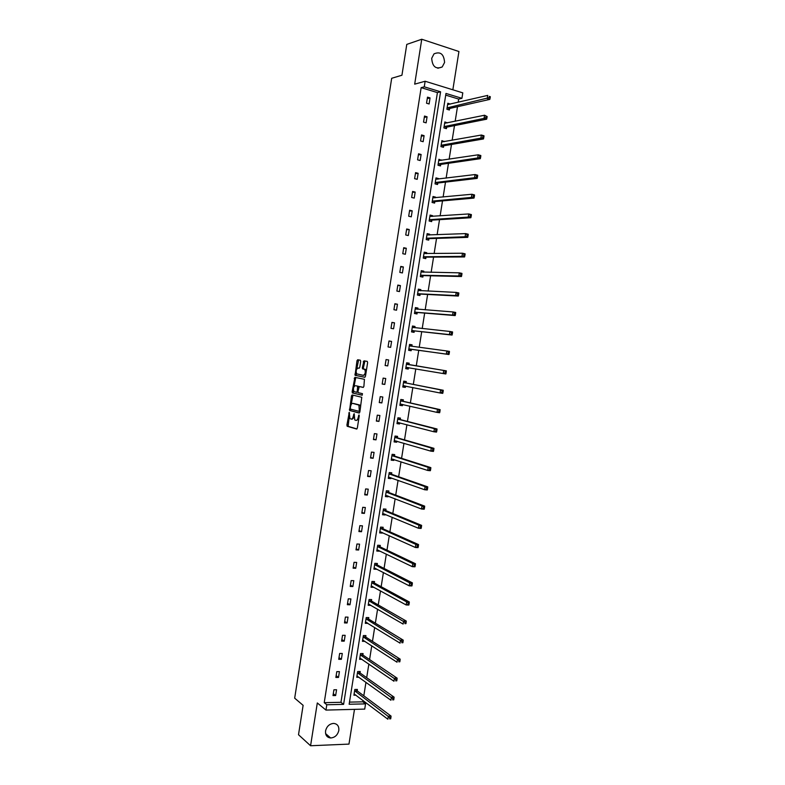 <?xml version="1.0" encoding="UTF-8"?>
<svg xmlns="http://www.w3.org/2000/svg" width="785" height="785" viewBox="0 0 785 785"><rect width="100%" height="100%" fill="white"/><g stroke="black" fill="none" stroke-linecap="round" stroke-linejoin="round"><path stroke-width="1.18" d="M349.276 412.341L346.911 425.019L347.245 426.294L356.625 429.032L357.332 428.041L359.255 415.844L359.01 414.941L358.264 417.218C357.813 419.416 357.047 420.485 355.988 420.417L354.751 419.916L354.202 413.695L353.358 415.893C352.916 418.071 352.171 419.131 351.13 419.072L349.914 418.582L349.276 412.341M444.575 62.457L442.2 66.97C435.842 69.541 432.349 66.656 431.701 58.316L434.007 53.861C440.405 51.211 443.927 54.077 444.575 62.457M338.826 730.462C337.638 735.094 334.91 737.596 330.642 737.979C326.933 737.488 325.235 735.143 325.549 730.933C326.717 726.361 329.396 723.848 333.605 723.407C337.403 723.839 339.14 726.194 338.826 730.462M452.847 89.784L458.931 51.516L421.751 39.25L406.777 44.402L401.94 75.232L391.686 78.284L294.679 698.169L303.118 705.332L298.506 734.731L310.575 745.75L348.972 744.101L354.486 709.355M360.688 361.443L360.335 360.207L357.685 359.756L356.979 360.796L355.075 375.299L364.76 377.291L365.476 376.241L367.615 362.641L367.262 361.394L363.975 360.835L362.356 367.665L362.542 368.813L364.77 369.47C365.741 372.276 365.27 374.239 363.367 375.348L356.665 373.866C355.703 371.109 356.164 369.166 358.038 368.037L359.079 368.234L359.785 367.194L360.688 361.443M349.482 702.124L362.847 701.829L365.555 703.88L364.731 709.1L325.961 710.082L317.307 702.958L310.575 745.75M325.961 710.082L326.805 704.753L343.594 704.371L440.581 91.796L424.263 86.821L425.136 81.247L462.787 92.856L461.923 98.311L445.978 93.444L349.148 704.253L365.555 703.88M324.225 702.663L340.955 702.3L437.422 92.601L421.152 87.655L324.225 702.663L326.805 704.753M421.152 87.655L424.263 86.821M421.751 39.25L414.686 84.152L425.136 81.247M352.161 394.953L351.464 395.964L349.58 410.467L359.137 413.028L359.854 412.017L361.787 397.279L352.161 394.953M352.131 391.725L354.918 377.369L364.446 379.302L363.887 386.377L363.17 387.407L359.275 386.563L357.97 391.411L358.323 392.677L362.474 393.668L362.111 395.208L352.475 392.981L352.131 391.725L353.152 391.872L353.407 390.243M358.048 360.757L357.018 360.6M355.281 378.36L354.261 378.213M352.524 395.944L351.494 395.807M447.332 122.892L444.85 121.95L443.898 127.935L446.42 128.661L446.626 127.317M441.386 160.366L438.933 159.276L437.981 165.252L440.503 165.92L440.709 164.585M435.449 197.742L435.547 197.123L433.026 196.505L432.084 202.461L434.605 203.079L434.811 201.745M429.532 235.009L429.66 234.205L427.138 233.626L426.196 239.572L428.718 240.131L428.934 238.807M423.635 272.189L423.792 271.178L421.26 270.658L420.318 276.585L422.85 277.095L423.066 275.771M417.748 309.261L417.934 308.054L415.402 307.583L414.46 313.49L417.002 313.961L417.208 312.636M411.889 346.156L412.096 344.841L409.554 344.419L408.622 350.306L411.163 350.718L411.369 349.403M406.071 382.835L406.277 381.52L403.735 381.147L402.793 387.025L405.345 387.388L403.716 387.064L405.57 386.063L405.345 387.388M400.262 419.416L400.468 418.101L397.916 417.777L396.984 423.645L399.536 423.959L397.926 423.537L399.496 422.772M399.712 422.83L399.536 423.959M394.472 455.899L394.678 454.593L392.117 454.319L391.195 460.167L393.746 460.432L392.157 459.912L393.432 459.353M393.893 459.5L393.746 460.432M388.693 492.283L388.899 490.988L386.338 490.762L385.415 496.591L387.976 496.807L386.397 496.198L387.397 495.806M388.094 496.081L387.976 496.807M382.933 528.58L383.139 527.275L380.578 527.098L379.655 532.917L382.216 533.084L380.656 532.377L381.382 532.142M382.295 532.554L382.216 533.084M377.183 564.778L377.389 563.483L374.828 563.345L373.905 569.154L376.466 569.272L375.377 568.34M371.452 600.878L371.658 599.583L369.087 599.505L368.175 605.284L370.746 605.363L369.401 604.43M365.741 636.88L365.938 635.595L363.367 635.556L362.454 641.325L364.937 641.355M360.04 672.794L360.236 671.509L357.666 671.518L356.753 677.278L358.951 677.259M362.847 701.829L363.062 700.505M363.808 695.804L365.957 682.293M366.693 677.681L368.862 664.051M369.578 659.537L371.766 645.79M372.463 641.365L374.671 627.5M375.358 623.172L377.585 609.189M378.252 604.95L380.499 590.86M381.157 586.709L383.414 572.491M384.061 568.438L386.338 554.112M386.976 550.148L389.272 535.694M389.88 531.828L392.196 517.266M392.804 513.488L395.14 498.799M395.718 495.129L398.073 480.322M398.643 476.73L401.017 461.806M401.577 458.322L403.961 443.27M404.51 439.885L406.915 424.714M407.444 421.417L409.868 406.13M410.378 402.931L412.832 387.515M413.322 384.414L415.795 368.881M416.276 365.869L418.748 350.287M419.239 347.235L421.712 331.702M422.212 328.542L424.665 313.087M425.185 309.83L427.629 294.453M428.168 291.088L430.602 275.79M431.151 272.326L433.565 257.107M434.134 253.535L436.548 238.395M437.127 234.715L439.522 219.663M440.13 215.875L442.504 200.901M443.123 197.006L445.497 182.11M446.135 178.107L448.49 163.3M449.138 159.188L451.483 144.46M452.15 140.25L454.486 125.6M455.172 121.273L457.488 106.711M458.195 102.276L458.695 99.077L445.713 95.122M357.195 690.712L357.401 689.426L354.82 689.465L353.907 695.216L355.988 695.176M362.886 654.847L363.092 653.562L360.511 653.552L359.599 659.312L361.934 659.312M368.597 618.894L368.803 617.599L366.222 617.54L365.31 623.319L367.88 623.368L366.428 622.417M374.317 582.833L374.524 581.538L371.953 581.44L371.04 587.229L373.601 587.327L372.394 586.405M380.058 546.694L380.264 545.389L377.693 545.241L376.78 551.05L379.341 551.188L377.791 550.442L378.38 550.256M385.808 510.446L386.014 509.141L383.453 508.945L382.53 514.764L385.092 514.96L383.522 514.303L384.385 513.989M385.19 514.332L385.092 514.96M391.578 474.101L391.784 472.805L389.232 472.55L388.3 478.389L390.861 478.634L389.272 478.065L390.41 477.594M390.989 477.8L390.861 478.634M397.357 437.667L397.573 436.362L395.022 436.058L394.09 441.916L396.641 442.21L395.041 441.739L396.464 441.082M396.808 441.18L396.641 442.21M403.156 401.135L403.372 399.82L400.821 399.477L399.889 405.345L402.44 405.688L400.821 405.305L402.528 404.432M402.636 404.461L402.44 405.688M408.975 364.505L409.181 363.19L406.64 362.788L405.708 368.675L408.249 369.068L406.61 368.783L408.632 367.665M408.465 367.753L408.249 369.068M414.814 327.757L415.02 326.462L412.478 326.01L411.546 331.908L414.078 332.349L414.294 331.034M420.691 290.735L420.858 289.636L418.326 289.135L417.394 295.052L419.926 295.543L420.132 294.218M426.579 253.614L426.726 252.701L424.194 252.152L423.252 258.088L425.784 258.628L425.99 257.303M432.486 216.385L432.604 215.679L430.082 215.08L429.13 221.027L431.662 221.615L431.868 220.291M438.413 179.058L438.491 178.548L435.979 177.901L435.027 183.867L437.549 184.504L437.765 183.18M444.359 141.643L441.886 140.623L440.944 146.609L443.456 147.295L443.672 145.961M450.315 104.111L447.823 103.247L446.871 109.243L449.383 109.988L449.589 108.654M364.358 361.767L363.327 361.61M458.695 99.077L461.923 98.311M437.422 92.601L440.581 91.796M340.955 702.3L343.594 704.371M430.052 97.919L429.101 103.973L426.53 103.208L427.491 97.154L430.052 97.919L427.256 98.616M427.069 116.798L426.118 122.852L423.547 122.117L424.508 116.062L427.069 116.798L424.292 117.416M424.096 135.658L423.144 141.702L420.574 140.986L421.525 134.941L424.096 135.658L421.329 136.197M421.123 154.488L420.161 160.523L417.591 159.836L418.542 153.801L421.123 154.488L418.366 154.949M418.15 173.299L417.198 179.323L414.617 178.666L415.569 172.631L418.15 173.299L415.412 173.671M415.177 192.08L414.235 198.095L411.654 197.467L412.606 191.442L415.177 192.08L412.459 192.374M412.213 210.831L411.271 216.837L408.691 216.238L409.642 210.223L412.213 210.831L409.505 211.047M409.26 229.563L408.308 235.559L405.727 234.98L406.679 228.975L409.26 229.563L406.561 229.701M406.306 248.266L405.354 254.261L402.774 253.702L403.716 247.707L406.306 248.266L403.627 248.325M403.353 266.949L402.411 272.935L399.82 272.405L400.762 266.419L403.353 266.949L400.684 266.92M400.409 285.603L399.457 291.578L396.876 291.078L397.818 285.092L400.409 285.603L397.75 285.495M397.465 304.237L396.523 310.203L393.933 309.722L394.875 303.746L397.465 304.237L394.826 304.05M394.521 322.841L393.579 328.797L390.989 328.346L391.931 322.38L394.521 322.841L391.901 322.576M391.587 341.416L390.645 347.363L388.055 346.941L388.997 340.984L391.587 341.416L388.977 341.073M388.653 359.972L387.721 365.918L385.121 365.516L386.063 359.569L388.653 359.972M385.729 378.498L384.787 384.434L382.187 384.061L383.129 378.115L385.729 378.498M382.805 397.004L381.873 402.931L379.263 402.587L380.205 396.651L382.805 397.004M379.881 415.491L378.949 421.408L376.349 421.084L377.281 415.157L379.881 415.491M376.967 433.938L376.035 439.855L373.434 439.551L374.366 433.634L376.967 433.938M374.062 452.376L373.13 458.273L370.52 457.998L371.452 452.091L374.062 452.376M371.148 470.774L370.216 476.672L367.606 476.426L368.538 470.519L371.148 470.774M368.243 489.163L367.321 495.041L364.701 494.825L365.633 488.927L368.243 489.163M365.349 507.512L364.417 513.39L361.807 513.194L362.729 507.306L365.349 507.512M362.454 525.842L361.522 531.72L358.902 531.543L359.834 525.665L362.454 525.842M359.559 544.152L358.637 550.02L356.017 549.873L356.939 543.995L359.559 544.152M356.675 562.433L355.742 568.291L353.122 568.163L354.045 562.305L356.675 562.433M353.79 580.694L352.858 586.542L350.238 586.444L351.16 580.586L353.79 580.694M350.905 598.926L349.982 604.774L347.353 604.695L348.275 598.847L350.905 598.926M348.03 617.138L347.107 622.976L344.478 622.917L345.4 617.079L348.03 617.138M345.155 635.33L344.232 641.149L341.603 641.119L342.525 635.291L345.155 635.33M342.289 653.483L341.367 659.302L338.737 659.302L339.65 653.483L342.289 653.483M339.424 671.626L338.502 677.435L335.872 677.455L336.785 671.636L339.424 671.626M336.559 689.74L335.646 695.539L333.007 695.588L333.919 689.779L336.559 689.74M335.646 695.539L333.301 693.705M338.502 677.435L336.147 675.679M341.367 659.302L339.002 657.624M344.232 641.149L341.858 639.549M347.107 622.976L344.713 621.445M349.982 604.774L347.578 603.312M352.858 586.542L350.444 585.168M355.742 568.291L353.309 566.996M358.637 550.02L356.184 548.793M361.522 531.72L359.059 530.572M364.417 513.39L361.944 512.32M367.321 495.041L364.829 494.05M370.216 476.672L367.714 475.759M373.13 458.273L370.608 457.429M376.035 439.855L373.503 439.09M378.949 421.408L376.408 420.721M381.873 402.931L379.312 402.322M384.787 384.434L382.216 383.904M354.231 378.331L355.252 378.537L354.221 378.39M387.721 365.918L385.131 365.467M357.008 360.639L358.029 360.815M363.298 361.728L364.318 361.905M412.096 344.841L409.554 344.468M415.02 326.462L412.459 326.128M417.934 308.054L415.373 307.769M420.858 289.636L418.287 289.38M423.792 271.178L421.211 270.962M426.726 252.701L424.135 252.525M429.66 234.205L427.069 234.067M432.604 215.679L429.994 215.581M435.547 197.123L432.937 197.074M438.491 178.548L435.871 178.538M441.445 159.954L438.815 159.973M444.408 141.329L441.769 141.388M447.362 122.676L444.722 122.784M450.325 104.003L447.676 104.15M351.356 419.102L352.161 419.2L354.006 417.502M356.233 420.446L358.716 419.259M349.227 416.884L348.138 426.334L356.93 428.944M350.453 409.073L350.738 410.683L359.412 412.959M352.956 395.149L351.15 404.638M350.296 408.229L350.532 409.113L358.814 411.271L359.304 410.565L358.922 405.089L352.779 403.392C351.739 403.362 350.993 404.422 350.552 406.591L350.296 408.229M358.853 411.281L359.952 411.399M360.649 406.983L359.962 405.227L358.441 404.805M353.623 403.5L359.481 404.942M353.966 386.72L355.772 377.536M363.376 387.378L360.276 386.701M362.297 395.149L352.475 392.981M355.291 385.7C353.417 386.799 352.965 388.742 353.947 391.529L356.527 392.264L357.234 391.244L357.636 386.269L356.223 385.827M356.576 392.274L357.98 392.166M358.853 386.819L357.489 386.171M356.321 385.847L358.51 386.318M353.152 391.872L353.495 393.118M358.038 368.037L359.216 368.224M363.426 375.358L365.761 374.465M366.33 370.854L365.81 369.627L364.328 369.205M364.917 360.992L363.386 367.822L363.573 368.97L365.359 369.362M356.164 372.708L356.253 375.534L364.937 377.271M358.617 359.913L356.743 369.028M354.104 693.93L387.888 719.217L388.369 716.175L391.058 716.097L357.45 691.075L356.508 689.436M389.811 717.647L389.615 718.864L390.695 718.834L390.891 717.618L389.811 717.647L354.614 690.751M390.695 718.834L389.615 718.864M391.058 716.097L390.891 717.618M356.92 676.189L357.46 676.179M356.949 675.983L390.92 700.24L391.411 697.198L394.09 697.149L360.276 673.128L359.334 671.509M392.853 698.65L392.657 699.867L393.736 699.847L393.933 698.63L392.853 698.65L357.46 672.804M393.736 699.847L392.657 699.867M394.09 697.149L393.933 698.63M359.765 658.291L360.433 658.291M359.805 658.026L393.962 681.233L394.453 678.191L397.132 678.161L363.112 655.171L362.16 653.562M395.895 679.633L395.709 680.85L396.778 680.84L396.974 679.624L395.895 679.633L360.305 654.837M396.778 680.84L395.709 680.85M397.132 678.161L396.974 679.624M362.601 640.364L363.426 640.374M362.66 640.04L397.014 662.206L397.495 659.155L400.173 659.155L365.996 637.214L364.986 635.575M398.947 660.587L398.751 661.804L399.83 661.804L400.026 660.587L398.947 660.587L363.161 636.851M399.83 661.804L398.751 661.804M400.173 659.155L400.026 660.587M365.457 622.417L366.369 622.436M365.516 622.024L400.056 643.151L400.546 640.099L403.225 640.128L368.852 619.218L367.812 617.579M401.998 641.512L401.812 642.729L402.882 642.738L403.078 641.522L401.998 641.512L366.026 618.835M402.882 642.738L401.812 642.729M403.225 640.128L403.078 641.522M368.302 604.44L369.215 604.47M368.371 603.989L403.117 624.075L403.608 621.014L406.277 621.063L371.717 601.192L370.648 599.554M405.06 622.407L404.864 623.633L405.933 623.653L406.13 622.427L405.06 622.407L368.881 600.8M405.933 623.653L404.864 623.633M406.277 621.063L406.13 622.427M371.158 586.444L372.07 586.483M371.236 585.934L406.169 604.96L406.659 601.899L409.328 601.977L374.582 583.147L373.474 581.499M408.121 603.282L407.925 604.509L408.995 604.538L409.191 603.312L371.747 582.735M408.995 604.538L408.838 605.039L406.169 604.96L407.925 604.509M409.328 601.977L409.191 603.312M374.013 568.428L374.926 568.477M374.111 567.849L409.23 585.826L409.721 582.755L412.39 582.862L377.448 565.072L376.309 563.424M411.193 584.128L410.997 585.355L412.066 585.394L412.262 584.168L374.622 564.651M412.066 585.394L411.899 585.934L409.23 585.826L410.997 585.355M412.39 582.862L412.262 584.168M376.878 550.383L377.791 550.442M376.986 549.745L412.302 566.662L412.792 563.591L415.461 563.728L380.323 546.978L379.155 545.32M414.264 564.945L414.068 566.171L415.128 566.23L415.324 564.994L412.792 563.591L377.487 546.537M415.128 566.23L414.971 566.799L412.302 566.662L414.068 566.171M415.461 563.728L415.324 564.994M379.744 532.318L380.656 532.377M379.861 531.612L415.373 547.479L415.864 544.397L418.523 544.564L383.198 528.864L381.991 527.196M417.335 545.732L417.139 546.968L418.209 547.027L418.405 545.801L415.864 544.397L380.372 528.403M418.209 547.027L418.032 547.636L415.373 547.479L417.139 546.968M418.523 544.564L418.405 545.801M382.619 514.234L383.522 514.303M382.737 513.459L418.444 528.256L418.945 525.175L421.604 525.371L386.083 510.721L384.827 509.053M420.417 526.499L420.22 527.736L421.28 527.805L421.486 526.578L418.945 525.175L383.247 510.25M421.28 527.805L421.103 528.442L418.444 528.256L420.22 527.736M421.604 525.371L421.486 526.578M385.494 496.12L386.397 496.198M385.621 495.286L421.525 509.014L422.016 505.933L424.675 506.148L388.967 492.548L387.672 490.88M423.498 507.238L423.301 508.474L424.371 508.562L424.567 507.326L422.016 505.933L386.132 492.067M424.371 508.562L424.185 509.23L421.525 509.014L423.301 508.474M424.675 506.148L424.567 507.326M388.369 477.977L389.272 478.065M388.506 477.084L424.606 489.742L425.107 486.651L427.756 486.896L391.852 474.366L390.518 472.678M426.589 487.946L426.392 489.183L427.452 489.281L427.648 488.044L425.107 486.651L389.026 473.855M427.452 489.281L427.266 489.987L424.606 489.742L426.392 489.183M427.756 486.896L427.648 488.044M391.254 459.814L392.157 459.912M391.401 458.852L427.697 470.45L428.198 467.35L430.847 467.624L394.747 456.144L393.354 454.446M429.68 468.635L429.483 469.872L430.543 469.979L430.739 468.743L428.198 467.35L391.911 455.624M430.543 469.979L430.357 470.715L427.697 470.45L429.483 469.872M430.847 467.624L430.739 468.743M394.139 441.631L395.041 441.739M394.296 440.611L430.788 451.12L431.289 448.029L433.938 448.323L397.642 437.912L396.199 436.195M432.78 449.285L432.584 450.531L433.644 450.649L433.84 449.412L431.289 448.029L394.806 437.373M433.644 450.649L433.438 451.424L430.788 451.12L432.584 450.531M433.938 448.323L433.84 449.412M397.024 423.419L397.926 423.537M397.2 422.33L433.889 431.77L434.39 428.669L437.029 428.993L400.536 419.641L399.035 417.924M435.881 429.915L435.685 431.161L436.745 431.289L436.941 430.052L434.39 428.669L397.71 419.092M436.745 431.289L436.538 432.093L433.889 431.77L435.685 431.161M437.029 428.993L436.941 430.052M399.918 405.188L400.821 405.305M400.105 404.03L436.99 412.39L437.49 409.289L440.13 409.642L403.441 401.361L401.881 399.624M438.982 410.516L438.786 411.762L439.845 411.899L440.042 410.663L437.49 409.289L400.615 400.792M439.845 411.899L439.639 412.743L436.99 412.39L438.786 411.762M440.13 409.642L440.042 410.663M402.813 386.926L403.716 387.064M403.009 385.71L440.1 392.991L440.591 389.88L443.24 390.263L406.345 383.051L404.717 381.294M442.092 391.097L441.896 392.343L442.956 392.49L443.152 391.244L440.591 389.88L403.519 382.462M442.956 392.49L442.74 393.363L440.1 392.991L441.896 392.343M443.24 390.263L443.152 391.244M405.717 368.646L406.61 368.783M405.914 367.36L443.201 373.552L443.702 370.441L446.341 370.854L409.26 364.711L407.552 362.935M445.213 371.639L445.007 372.885L446.066 373.052L446.263 371.805L443.702 370.441L406.434 364.112M446.066 373.052L445.851 373.964L443.201 373.552L445.007 372.885M446.341 370.854L446.263 371.805M408.828 348.991L446.322 354.094L446.822 350.974L409.633 345.93L411.968 346.244L410.447 344.615M409.564 350.463L411.703 349.296L448.961 354.526L446.322 354.094L449.187 353.584L449.383 352.337L448.333 352.161L448.127 353.407M448.333 352.161L446.822 350.974L449.462 351.415L449.383 352.337M449.187 353.584L448.961 354.526M414.784 327.757L413.361 326.285M412.557 332.084L414.627 330.917L452.072 335.067L449.442 334.606L449.942 331.476L412.272 327.335M411.752 330.593L449.442 334.606L452.307 334.086L452.503 332.84L451.453 332.654L451.247 333.9M451.453 332.654L449.942 331.476L452.572 331.947L452.503 332.84M452.307 334.086L452.072 335.067M417.591 309.251L416.276 307.936M415.54 313.686L417.541 312.509L455.192 315.58L452.562 315.089L453.063 311.959L415.196 308.907M414.676 312.175L452.562 315.089L455.437 314.569L455.634 313.313L454.584 313.117L454.378 314.373M454.584 313.117L453.063 311.959L455.692 312.459L455.634 313.313M455.437 314.569L455.192 315.58M420.407 290.725L419.19 289.557M418.523 295.268L420.475 294.081L458.322 296.063L455.692 295.543L456.193 292.412L418.12 290.46M417.6 293.727L455.692 295.543L458.568 295.013L458.764 293.757L457.714 293.551L457.508 294.807M457.714 293.551L456.193 292.412L458.823 292.933L458.764 293.757M458.568 295.013L458.322 296.063M423.223 272.179L422.104 271.149M421.506 276.82L423.4 275.623L461.452 276.526L458.823 275.977L459.323 272.837L421.054 271.983M420.534 275.25L458.823 275.977L461.698 275.437L461.904 274.181L460.844 273.965L460.648 275.221M460.844 273.965L459.323 272.837L461.953 273.386L461.904 274.181M461.698 275.437L461.452 276.526M426.049 253.614L425.028 252.721M424.499 258.353L426.334 257.146L464.583 256.95L461.963 256.371L462.463 253.231L423.988 253.486M423.468 256.764L461.963 256.371L464.838 255.832L465.044 254.575L463.994 254.34L463.788 255.596M463.994 254.34L462.463 253.231L465.083 253.81L465.044 254.575M464.838 255.832L464.583 256.95M428.865 235.039L427.962 234.273M427.482 239.857L429.277 238.64L467.723 237.355L465.103 236.746L465.603 233.606L426.922 234.96M426.402 238.238L465.103 236.746L467.978 236.197L468.184 234.941L467.134 234.695L466.928 235.951M467.134 234.695L465.603 233.606L468.223 234.215L468.184 234.941M467.978 236.197L467.723 237.355M431.691 216.444L430.896 215.796M430.465 221.341L432.211 220.114L470.863 217.73L468.243 217.092L468.753 213.942L429.866 216.405M429.346 219.692L468.243 217.092L471.128 216.532L471.334 215.276L470.284 215.021L470.078 216.287M470.284 215.021L468.753 213.942L471.373 214.58L471.334 215.276M471.128 216.532L470.863 217.73M434.517 197.83L433.83 197.29M433.448 202.795L435.165 201.559L474.012 198.075L471.392 197.408L471.903 194.258L432.81 197.84M432.29 201.127L471.392 197.408L474.287 196.849L474.483 195.583L473.443 195.318L473.237 196.584M473.443 195.318L471.903 194.258L474.513 194.925L474.483 195.583M474.287 196.849L474.012 198.075M437.343 179.196L436.764 178.764M436.44 184.22L438.108 182.983L477.162 178.391L474.552 177.704L475.053 174.545L435.763 179.235M435.243 182.532L474.552 177.704L477.437 177.125L477.643 175.869L476.593 175.585L476.397 176.851M476.593 175.585L475.053 174.545L477.673 175.232L477.643 175.869M477.437 177.125L477.162 178.391M439.423 165.635L441.062 164.379L480.322 158.678L477.712 157.962L478.212 154.802L438.717 160.611M438.197 163.908L477.712 157.962L480.606 157.383L480.803 156.117L479.763 155.832L479.557 157.098M479.763 155.832L478.212 154.802L480.822 155.518L480.803 156.117M480.606 157.383L480.322 158.678M442.416 147.011L444.016 145.755L483.481 138.945L480.871 138.199L481.382 135.03L441.68 141.967M441.15 145.264L483.766 137.611L483.972 136.345L482.932 136.04L482.726 137.306M482.932 136.04L481.382 135.03L483.992 135.776L483.972 136.345M483.766 137.611L483.481 138.945M445.409 128.367L446.979 127.101L486.651 119.183L484.041 118.407L484.551 115.228L444.644 123.294M444.114 126.601L484.041 118.407L485.895 117.495L486.945 117.809L487.142 116.543L486.101 116.229L485.895 117.495M486.101 116.229L484.551 115.228L487.142 116.543M486.945 117.809L486.651 119.183M448.402 109.704L449.942 108.418L489.82 99.381L487.21 98.576L487.721 95.397L447.607 104.591M447.077 107.908L489.075 97.654L490.115 97.978L490.321 96.712L489.281 96.388L489.075 97.654M489.281 96.388L490.321 96.712M490.115 97.978L489.82 99.381M349.521 413.126L348.785 413.038M359.265 415.736L358.51 415.638M354.349 414.421L353.613 414.333M354.113 415.991L353.358 415.893M359.02 417.316L358.264 417.218M348.275 426.412L347.245 426.294M347.932 425.136L346.911 425.019M350.738 410.683L349.717 410.545M350.404 409.417L349.374 409.289M352.494 396.101L351.464 395.964M360.07 410.663L359.304 410.565M360.335 408.995L359.569 408.897M353.799 403.529L352.779 403.392M360.315 386.711L359.275 386.563M357.98 391.352L357.234 391.244M358.578 387.535L357.832 387.427M363.74 369.068L362.709 368.911M363.386 367.822L362.356 367.665M364.299 362.042L363.269 361.885M356.253 375.534L355.232 375.387M355.909 374.298L354.889 374.151M358.009 360.953L356.979 360.796M357.45 691.075L354.869 691.114L357.44 691.065M357.263 690.839L354.683 690.879M360.295 673.137L357.715 673.157L360.276 673.128M360.109 672.912L357.528 672.931M363.141 655.19L360.57 655.181M362.955 654.975L360.374 654.965M365.996 637.214L363.426 637.184M365.81 636.998L363.229 636.969M368.852 619.218L366.281 619.159M368.665 619.012L366.095 618.953M371.717 601.192L369.146 601.114M371.521 600.986L368.95 600.908M374.582 583.147L372.012 583.039M374.386 582.951L371.815 582.843M377.448 565.072L374.887 564.945M377.251 564.886L374.69 564.758M380.323 546.978L377.762 546.831M380.126 546.792L377.565 546.645M383.198 528.864L380.637 528.688M383.001 528.688L380.44 528.511M386.083 510.721L383.522 510.515M385.877 510.544L383.325 510.348M388.967 492.548L386.406 492.332M388.761 492.391L386.21 492.166M391.852 474.366L389.291 474.111M391.646 474.199L389.095 473.954M394.747 456.144L392.186 455.879M394.541 455.997L391.99 455.722M394.894 440.62L394.394 440.562M397.642 437.912L395.09 437.608M397.436 437.765L394.884 437.461M397.936 422.369L397.288 422.281M400.536 419.641L397.985 419.327M400.33 419.504L397.789 419.18M401.106 404.108L400.193 403.981M403.441 401.361L400.89 401.007M403.235 401.223L400.693 400.88M404.667 385.886L403.107 385.661M406.345 383.051L403.804 382.678M408.553 367.704L406.012 367.311M409.26 364.711L406.718 364.318M409.054 364.593L406.512 364.191L409.063 364.603M411.468 349.345L408.926 348.933M411.703 349.296L409.162 348.874M414.392 330.976L411.85 330.534M414.627 330.917L412.086 330.475M413.587 327.63L412.341 327.414M417.306 312.577L414.774 312.106M417.541 312.509L415.01 312.037M416.06 309.133L415.265 308.986M420.23 294.149L417.698 293.659M420.475 294.081L417.934 293.59M418.778 290.646L418.199 290.528M423.164 275.702L420.632 275.192M423.4 275.623L420.868 275.103M426.098 257.235L423.566 256.685M426.334 257.146L423.802 256.607M429.032 238.738L426.5 238.169M429.277 238.64L426.746 238.071M431.976 220.212L429.444 219.623M432.211 220.114L429.689 219.515M434.919 201.667L432.398 201.048M435.165 201.559L432.633 200.94M437.863 183.091L435.341 182.454M438.108 182.983L435.587 182.336M440.817 164.497L438.295 163.829M441.062 164.379L438.54 163.712M443.77 145.882L441.258 145.186M444.016 145.755L441.504 145.058M446.734 127.229L444.222 126.513M446.979 127.101L444.467 126.375M449.697 108.556L447.185 107.81M449.942 108.418L447.44 107.673M442.2 66.97L437.824 68.246M330.642 737.979L325.598 733.612M348.138 426.334L347.117 426.216M350.601 410.594L349.58 410.467M359.962 405.227L358.922 405.089M358.666 386.406L357.636 386.269M353.348 393.03L352.328 392.892M365.81 369.627L364.77 369.47M363.573 368.97L362.542 368.813M356.096 375.446L355.075 375.299M363.112 655.171L360.531 655.161M365.957 637.184L363.376 637.155M368.803 619.179L366.232 619.12M371.648 601.143L369.078 601.065M374.504 583.098L371.943 582.99M377.369 565.014L374.798 564.886M380.225 546.919L377.663 546.762M383.09 528.796L380.529 528.619M385.965 510.642L383.404 510.446M388.84 492.47L386.279 492.254M391.715 474.277L389.164 474.032M394.6 456.056L392.049 455.781M397.485 437.814L394.933 437.52M400.37 419.553L397.828 419.229M403.264 401.263L400.723 400.909M411.968 346.244L409.427 345.822"/></g></svg>
